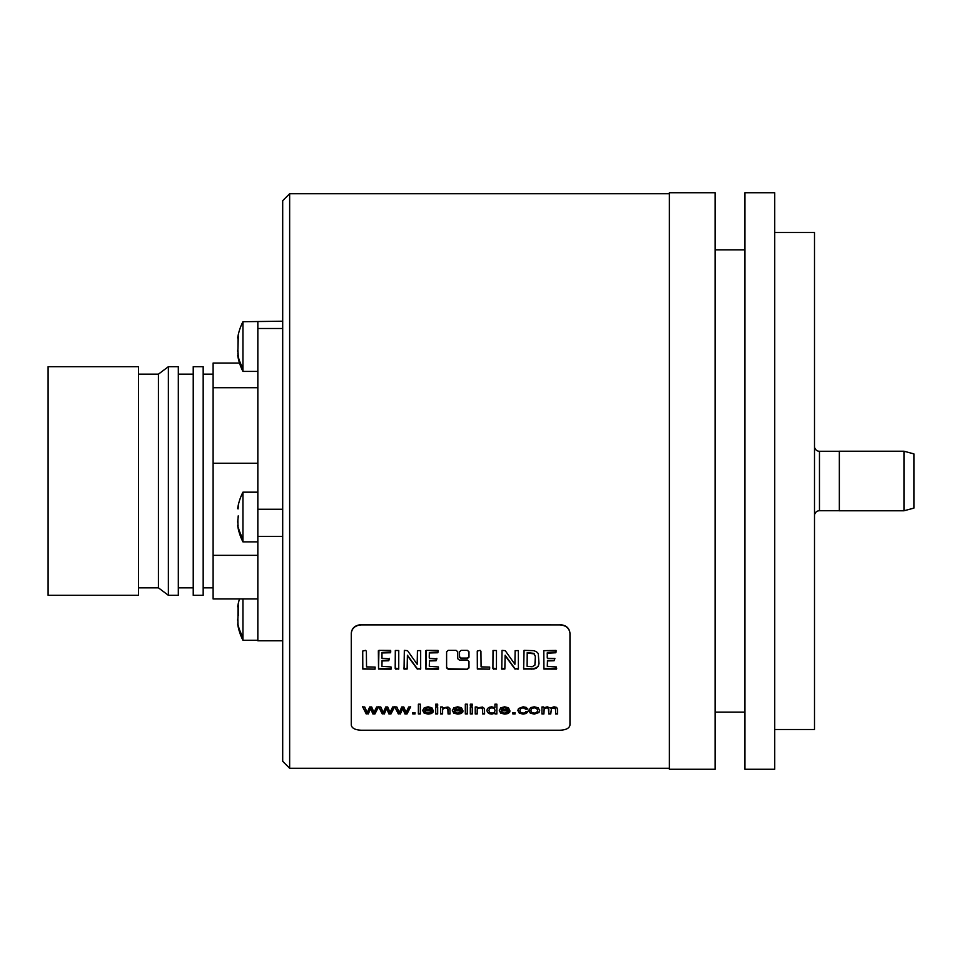 <?xml version="1.0" encoding="UTF-8"?>
<svg xmlns="http://www.w3.org/2000/svg" width="962" height="962" viewBox="0 0 962 962"><rect width="100%" height="100%" fill="white"/><g stroke="black" fill="none" stroke-linecap="round" stroke-linejoin="round"><path stroke-width="1.44" d="M554.749 658.489L547.378 658.285L547.222 653.234L555.808 652.765L556.06 650.444L543.807 650.637L543.927 669.059L556.481 669.131L556.421 666.955L547.294 666.317L547.474 660.918L554.1 660.762L554.87 658.657M554.87 658.393L554.1 660.305L547.474 660.449L547.294 665.86M556.204 651.911L547.354 652.476L547.222 657.335M543.746 650.793L543.927 669.059M556.697 668.301L543.927 668.602M560.028 624.891C566.065 625.42 569.372 628.258 569.961 633.405L569.961 725.095C569.372 728.246 566.065 729.954 560.028 730.218L361.219 730.218C355.182 729.954 351.864 728.246 351.274 725.095L351.274 633.405C351.864 628.258 355.182 625.42 361.219 624.891L560.028 624.891L361.219 624.639C355.182 625.168 351.864 628.006 351.274 633.164L351.274 633.405M446.608 667.917L448.196 669.203L467.388 669.203L468.975 667.917L468.975 661.399L467.388 660.064L459.331 660.064L457.744 658.717L457.744 651.767L456.144 650.372L448.196 650.372L446.608 651.767L446.608 667.917M467.388 650.372L461.123 650.372L459.523 651.767L459.523 657.19L461.123 658.549L467.388 658.549L468.975 657.19L468.975 651.767L467.388 650.372M375.06 669.155L375.144 667.087L366.534 666.882L366.378 651.262L365.548 650.372L362.71 651.07L362.806 669.035L375.06 669.155L363.323 668.746L362.71 667.881M391.101 669.131L391.029 666.955L381.902 666.317L382.082 660.918L388.708 660.762L389.478 658.862L381.986 658.285L381.962 652.945L390.428 652.765L390.668 650.444L378.932 650.372L378.535 669.059L390.668 669.203M398.737 669.083L398.761 650.528L395.31 650.48L395.19 668.518L395.863 669.203L398.737 668.626L398.22 669.203M420.671 669.059L420.671 650.589L417.436 650.637L417.183 664.285L407.539 650.661L404.329 650.372L404.052 669.131L407.13 669.035L407.407 655.675L417.28 669.107L420.671 668.602L420.117 669.251M438.48 669.131L438.419 666.955L429.292 666.317L429.473 660.918L436.099 660.762L436.868 658.862L429.377 658.285L429.353 652.945L437.818 652.765L438.059 650.444L426.322 650.372L425.925 669.059L438.059 669.203M489.598 669.155L489.694 667.087L481.072 666.882L480.928 651.262L480.098 650.372L477.26 651.07L477.344 669.035L489.598 669.155L477.873 668.746L477.26 667.881M496.452 669.083L496.476 650.528L493.025 650.48L492.905 668.518L493.578 669.203L496.452 668.626L495.923 669.203M518.386 669.059L518.374 650.589L515.151 650.637L514.898 664.285L505.242 650.661L502.032 650.372L501.767 669.131L504.846 669.035L505.122 655.675L514.995 669.107L518.386 668.602L517.833 669.251M538.203 666.558L539.009 663.539L538.263 653.535L536.339 651.623L533.537 650.649L524.062 650.372L523.665 669.035L533.73 669.047L536.231 668.277L538.203 666.101L536.231 667.82L531.277 669.203M366.233 713.96L362.71 706.962L364.73 706.962L367.243 712.541L369.673 706.962L371.681 706.962L373.977 712.397L376.623 706.962L378.523 706.962L374.915 713.96L372.883 713.96L370.61 708.609L368.278 713.96L366.233 713.527L368.278 713.96M382.287 713.96L378.751 706.962L380.772 706.962L383.285 712.541L385.726 706.962L387.722 706.962L390.031 712.397L392.664 706.962L394.564 706.962L390.957 713.96L388.937 713.96L386.652 708.609L384.319 713.96L382.287 713.527L384.319 713.96M398.328 713.96L394.805 706.962L396.813 706.962L399.338 712.541L401.767 706.962L403.775 706.962L406.072 712.397L408.706 706.962L410.606 706.962L407.01 713.96L404.978 713.96L402.705 708.609L400.372 713.96L398.328 713.527L400.372 713.96M415.019 712.65L415.019 713.96L412.794 713.96L412.794 712.65L412.794 713.527L415.019 713.527L415.019 712.65L412.794 712.65M420.334 704.184L420.334 713.96L418.374 713.96L418.374 704.184L418.374 713.527L420.334 713.527L420.334 704.184L418.374 704.184M433.261 711.904L431.241 711.76L428.21 713.167L425.793 712.565L424.723 710.822L433.321 710.822L431.854 707.779L428.09 706.793L424.206 707.804L422.703 710.569L424.182 713.203L428.198 714.117L431.493 713.539L433.261 711.904M437.674 704.184L437.674 705.615L435.726 705.615L435.726 704.184L435.726 705.182L437.674 705.182L437.674 704.184L435.726 704.184M437.674 706.962L437.674 713.96L435.726 713.96L435.726 706.962L435.726 713.527L437.674 713.527L437.674 706.962L435.726 706.962M442.604 710.197L442.604 713.96L440.644 713.96L440.644 706.962L440.644 713.527L442.604 713.527L442.604 709.752L443.506 708.345L445.659 707.852L447.835 708.657L448.064 713.96L450.012 713.96L449.891 708.537L447.979 707.034L442.412 707.984L442.412 706.962L440.644 706.962M462.914 711.904L460.894 711.76L457.852 713.167L455.447 712.565L454.377 710.822L462.962 710.822L461.507 707.779L457.732 706.793L453.86 707.804L452.356 710.569L453.836 713.203L457.84 714.117L461.135 713.539L462.914 711.904M467.267 704.184L467.267 713.96L465.319 713.96L465.319 704.184L465.319 713.527L467.267 713.527L467.267 704.184L465.319 704.184M472.258 704.184L472.258 705.615L470.31 705.615L470.31 704.184L470.31 705.182L472.258 705.182L472.258 704.184L470.31 704.184M472.258 706.962L472.258 713.96L470.31 713.96L470.31 706.962L470.31 713.527L472.258 713.527L472.258 706.962L470.31 706.962M477.188 710.197L477.188 713.96L475.24 713.96L475.24 706.962L475.24 713.527L477.188 713.527L477.188 709.752L478.09 708.345L480.242 707.852L482.419 708.657L482.647 713.96L484.595 713.96L484.475 708.537L482.563 707.034L476.996 707.984L476.996 706.962L475.24 706.962M494.937 704.184L496.873 704.184L496.873 713.96L495.069 713.96L495.069 713.107L491.847 714.117L489.309 713.672L487.518 712.409L486.892 710.521L487.457 708.609L489.189 707.262L491.762 706.793L494.937 707.791L494.937 704.184L494.937 707.347M509.86 711.904L507.84 711.76L504.797 713.167L502.392 712.565L501.31 710.822L509.908 710.822L508.453 707.779L504.677 706.793L500.793 707.804L499.302 710.569L500.769 713.203L504.785 714.117L508.08 713.539L509.86 711.904M515.079 712.65L515.079 713.96L512.854 713.96L512.854 712.65L512.854 713.527L515.079 713.527L515.079 712.65L512.854 712.65M527.922 711.603L525.998 711.447L525.024 712.746L523.1 713.167L520.779 712.541L519.889 710.509L520.803 708.453L523.208 707.804L525.829 709.247L527.729 709.066L526.202 707.395L523.136 706.793L518.506 708.537L517.881 710.545L519.312 713.203L523.124 714.117L526.298 713.455L527.922 711.603M530.639 707.599L528.86 710.509L530.351 713.203L534.259 714.117L538.985 712.529L539.658 710.413L538.143 707.779L534.259 706.793L530.639 707.599M543.903 710.377L543.903 713.96L541.943 713.96L541.943 706.962L541.943 713.527L543.903 713.527L544.215 708.91L546.753 707.852L548.304 708.26L548.785 709.463L548.785 713.96L550.745 713.96L551.539 708.357L554.737 708.056L555.615 709.595L555.615 713.96L557.551 713.96L557.551 709.198L556.637 707.395L554.004 706.793L550.444 708.056L547.186 706.793L543.686 707.972L543.686 706.962L541.943 706.962M289.646 768.277L282.696 761.315L282.696 200.685L289.646 193.723L289.646 768.277L669.372 768.277M351.274 633.164L351.274 724.663M569.961 633.405L569.961 633.164C569.372 628.006 566.065 625.168 560.028 624.639M569.961 633.164L569.961 724.663M669.372 481L669.372 769.263L715.091 769.263L715.091 192.737L669.372 192.737L669.372 481M715.091 249.892L744.913 249.892M715.091 712.108L744.913 712.108M744.913 769.263L744.913 192.737L774.735 192.737L774.735 769.263L744.913 769.263M774.735 729.509L814.501 729.509L814.501 232.491L774.735 232.491M839.345 510.726L819.468 510.726A4.966 4.966 180 0 0 814.501 515.692M819.468 510.726L819.468 451.274A4.966 4.966 0 0 1 814.501 446.308M819.468 451.274L839.345 451.274M839.345 510.786L839.345 451.214L903.955 451.214L903.955 510.786L839.345 510.786M903.955 510.786L913.9 508.116L913.9 453.884L903.955 451.214M237.855 349.086L238.287 356.902L237.65 355.158A54.666 54.666 0 0 0 242.941 371.416L242.941 321.717L282.696 321.212M282.696 328.487L257.84 328.487L257.84 321.717M282.696 640.788L257.84 640.788L257.84 328.487M242.941 598.953L242.941 636.952A54.666 47.342 180 0 1 238.287 625.757L237.794 624.663M238.119 624.013L237.65 624.013A54.666 54.666 0 0 0 242.941 640.283L242.941 636.952M282.696 536.423L257.84 536.423M282.696 509.259L257.84 509.259M257.84 492.171L242.941 492.171L242.941 538.54A54.666 47.342 180 0 1 238.287 527.356L237.794 526.262M238.119 525.613L237.65 525.613A54.666 54.666 0 0 0 242.941 541.871L242.941 538.54M237.855 519.528L237.975 527.008M237.951 524.591L237.842 523.941M237.674 522.306L237.65 520.911M238.227 515.872L237.975 519.312M238.287 517.195L238.263 516.317M238.287 506.685L238.035 508.958M238.107 508.501L238.227 506.373M237.77 507.9L237.65 508.429A54.666 54.666 0 0 1 242.941 492.171M237.855 617.941L237.975 625.42M237.951 623.003L237.842 622.354M237.674 620.718L237.65 619.324M237.951 617.748L238.035 607.371M238.287 615.608L238.263 614.718M238.227 614.273L238.227 604.785M238.107 606.902L238.263 605.531M237.77 606.313L237.65 606.842A54.666 54.666 0 0 1 239.502 598.953M242.941 368.097A54.666 47.342 180 0 1 238.287 356.902L237.975 356.565M238.119 355.158L237.794 355.808M237.951 354.148L237.842 353.487M237.674 351.864L237.65 350.469M238.287 336.243L237.951 348.893L238.035 338.516M238.107 338.047L238.227 335.918M237.77 337.458L237.65 337.987A54.666 54.666 0 0 1 242.941 321.717M257.84 387.722L213.107 387.722L213.107 363.047L239.502 363.047M257.84 463.251L213.107 463.251L213.107 387.722M257.84 555.351L213.107 555.351L213.107 463.251M257.84 598.953L213.107 598.953L213.107 555.351M203.174 423.845L203.174 366.69L193.23 366.69L193.23 595.31L203.174 595.31L203.174 423.845M178.319 423.845L178.319 366.69L168.374 366.69L168.374 595.31L178.319 595.31L178.319 423.845M168.374 366.69L158.441 374.146L158.441 587.854L168.374 595.31M138.552 423.845L138.552 366.69L48.1 366.69L48.1 595.31L138.552 595.31L138.552 423.845M446.608 667.472L448.196 668.746L467.388 669.203M468.975 667.472L467.388 668.746M468.975 656.733L467.388 658.08L461.123 658.08L459.523 656.733M389.478 658.393L388.708 660.305L382.082 660.449L381.902 665.86M390.825 651.911L381.962 652.476L381.842 657.335M378.355 650.793L378.535 669.059M390.668 668.746L378.535 668.602M398.22 668.746L395.19 668.061M420.117 668.794L417.28 668.65L407.407 655.206L407.13 668.578L404.052 668.674L403.775 668.013M420.791 667.881L420.671 668.602M436.868 658.393L436.099 660.305L429.473 660.449L429.292 665.86M438.215 651.911L429.353 652.476L429.232 657.335M425.745 650.793L425.925 669.059M438.059 668.746L425.925 668.602M495.923 668.746L492.905 668.061M517.833 668.794L514.995 668.65L505.122 655.206L504.846 668.578L501.767 668.674L501.491 668.013M518.506 667.881L518.386 668.602M531.277 668.746L524.194 668.746L523.46 667.881M539.009 663.071L538.203 666.101M535.341 662.746L535.341 656.421L533.982 653.366L527.212 652.609L527.128 665.836M535.341 656.878L534.884 665.151L532.13 666.762L527.128 666.293L527.212 653.078L533.982 653.835L535.341 656.421M378.523 706.529L374.915 713.527L372.883 713.527L370.61 708.176L368.278 713.527M362.71 706.529L366.233 713.527M394.564 706.529L390.957 713.527L388.937 713.527L386.652 708.176L384.319 713.527M378.751 706.529L382.287 713.527M410.606 706.529L407.01 713.527L404.978 713.527L402.705 708.176L400.372 713.527M394.805 706.529L398.328 713.527M424.723 710.822L433.321 710.822M433.261 711.471L431.493 713.107L428.198 713.684L424.182 712.77L422.703 710.136M431.265 709.836L430.519 708.068L428.102 707.371L425.841 707.924L424.831 709.836L425.841 708.357L428.102 707.804L430.519 708.501L431.265 709.836L424.831 709.836M450.012 713.527L448.064 713.527L448.064 709.319L447.017 707.647L443.506 707.912L442.604 709.752M454.377 710.822L462.962 710.822M462.914 711.471L461.135 713.107L457.84 713.684L453.836 712.77L452.356 710.136M460.918 709.836L460.173 708.068L457.756 707.371L455.495 707.924L454.485 709.836L455.495 708.357L457.756 707.804L460.173 708.501L460.918 709.836L454.485 709.836M484.595 713.527L482.647 713.527L482.647 709.319L481.601 707.647L478.09 707.912L477.188 709.752M495.069 713.527L496.873 713.527L496.873 704.184M495.069 713.107L489.309 713.239L487.518 711.976L486.892 710.088M495.105 710.617L494.191 708.056L491.943 707.371L489.766 708.032L488.888 710.521L489.766 708.465L491.943 707.804L494.191 708.489L495.105 710.617L494.203 712.553L492.027 713.167L489.826 712.517L488.888 710.521M501.31 710.822L509.908 710.822M509.86 711.471L508.08 713.107L504.785 713.684L500.769 712.77L499.302 710.136M507.852 709.836L507.118 708.068L504.701 707.371L502.441 707.924L501.418 709.836L502.441 708.357L504.701 707.804L507.118 708.501L507.852 709.836L501.418 709.836M527.729 708.621L525.829 708.802L523.208 707.371L520.803 708.02L519.889 710.509M527.922 711.158L526.298 713.022L523.124 713.684L519.312 712.77L517.881 710.112M539.658 709.98L538.985 712.096L534.259 713.684L530.351 712.77L528.86 710.076M537.65 710.473L536.676 708.056L534.259 707.371L531.83 708.056L530.868 710.509L531.83 708.489L534.259 707.804L536.676 708.489L537.65 710.473L536.676 712.505L534.259 713.167L531.83 712.517L530.868 710.509M557.551 713.527L555.615 713.527L555.615 709.162L554.737 707.623L551.539 707.924L550.745 713.527L548.785 713.527L548.304 707.828L545.226 707.695L543.903 709.944M289.646 193.723L669.372 193.723M242.941 640.283L257.84 640.283M242.941 541.871L257.84 541.871M242.941 371.416L257.84 371.416M213.107 374.146L203.174 374.146M213.107 587.854L203.174 587.854M193.23 374.146L178.319 374.146M193.23 587.854L178.319 587.854M158.441 374.146L138.552 374.146M158.441 587.854L138.552 587.854"/></g></svg>
